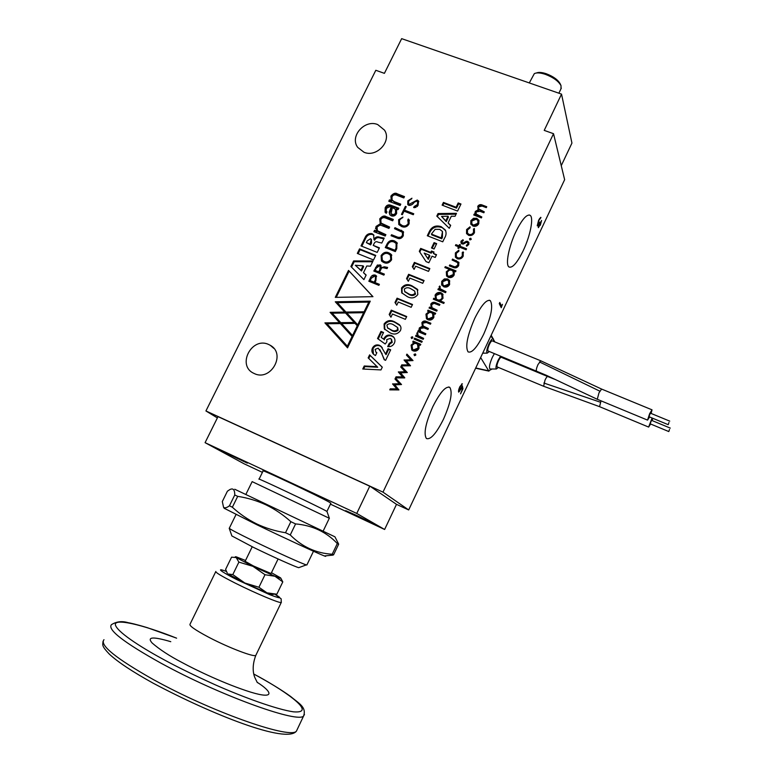 <?xml version="1.0" encoding="UTF-8"?>
<svg xmlns="http://www.w3.org/2000/svg" width="773" height="773" viewBox="0 0 773 773"><rect width="100%" height="100%" fill="white"/><g stroke="black" fill="none" stroke-linecap="round" stroke-linejoin="round"><path stroke-width="1.16" d="M254.133 541.293C238.538 533.679 230.228 529.341 229.204 528.259L231.871 535.931L253.457 547.371C272.386 556.608 295.595 567.005 298.716 567.672L306.34 564.889C302.91 564.077 276.077 551.97 254.133 541.293M271.062 573.518L253.38 565.942L245.138 561.304L252.211 546.762M325.046 555.864C326.109 556.512 325.868 556.531 324.312 555.932C318.602 553.806 284.677 538.143 256.868 524.751L224.228 508.286M232.364 507.233L237.698 496.363L234.77 494.962C234.77 489.58 233.079 487.821 229.687 489.676L227.407 491.203L222.315 501.551L223.561 507.31C224.769 508.315 226.731 507.813 229.446 505.793L232.364 507.233C239.669 513.939 247.804 519.514 256.781 523.959C265.854 528.21 275.439 531.128 285.517 532.732L290.252 534.955C302.108 546.849 316.089 553.275 332.206 554.231L333.578 554.821L332.767 555.149L326.428 555.739M323.104 531.196L234.741 489.241L334.941 536.82L323.104 531.196L329.279 518.325M237.698 496.363C247.544 497.86 257.003 500.701 266.076 504.895C275.062 509.272 283.324 514.876 290.861 521.688L285.517 532.732M245.833 494.507L252.153 481.627L329.308 518.268M259.071 479.212C254.481 476.323 315.626 505.204 325.394 510.547L326.989 511.494L329.385 518.335M259.1 479.134L263.091 470.989C258.646 467.829 319.751 496.633 329.385 502.237L330.844 503.281M224.779 451.963L247.35 463.143L214.73 447.596L224.779 451.963M357.068 515.63L377.243 525.601L345.676 510.653L357.068 515.63M364.006 152.262C376.644 157.798 391.998 141.227 384.529 130.154L377.726 124.579C364.701 119.003 349.367 136.473 357.725 147.392L364.006 152.262M254.346 373.572C270.763 381.765 286.435 353.841 270.27 345.309L268.733 344.526C251.756 336.265 236.48 365.59 253.815 373.32L254.346 373.572M443.528 419.111C450.688 402.839 452.775 392.259 449.799 387.389C445.77 385.891 440.098 392.326 432.803 406.714C425.623 423.073 423.478 433.672 426.377 438.494C430.542 440.04 436.252 433.576 443.528 419.111M483.705 334.168C491.164 317.075 493.358 305.895 490.295 300.62C486.623 299.17 481.463 305.055 474.806 318.263C467.327 335.472 465.085 346.671 468.071 351.87C471.849 353.387 477.067 347.483 483.705 334.168M523.166 250.752C530.21 236.161 533.94 217.657 530.123 215.319C526.79 213.947 522.094 219.319 516.026 231.446C508.847 246.278 505.281 264.617 508.924 266.946C512.354 268.395 517.098 262.994 523.166 250.752M226.054 452.727L243.939 461.558L226.054 452.727M357.957 516.2L373.939 524.075L357.957 516.2M376.103 226.605L375.523 228.721M225.281 452.572L238.181 458.843L225.281 452.572M529.292 82.933L534.336 73.619C536.684 72.459 540.375 72.71 545.419 74.363C553.429 77.435 558.647 81.242 561.053 85.764L560.947 88.905M536.472 72.971C538.626 72.053 541.892 72.304 546.25 73.744C553.449 76.508 558.135 79.928 560.299 84.006L560.976 85.581M500.595 356.16L498.16 360.189C496.092 364.991 495.493 367.919 496.372 368.992L498.382 367.417M490.507 368.992L490.024 368.992C488.836 367.562 489.609 363.668 492.362 357.3L494.391 353.599M493.541 341.395L493.396 338.903C492.449 338.226 490.99 339.869 489 343.821C486.816 348.874 486.217 351.986 487.193 353.145L489.348 351.512M497.31 366.972L497.145 366.904C496.653 366.006 497.097 363.957 498.488 360.769C499.735 358.247 500.682 357.097 501.329 357.329L547.584 376.48M488.178 351.029L487.995 350.952C487.444 349.966 487.898 347.802 489.357 344.449C490.662 341.83 491.667 340.651 492.362 340.912L540.704 360.778M652.103 418.009L648.624 427.073L650.615 424.01M651.098 413.439L652.025 409.825L649.61 413.748L647.552 420.116L649.6 416.976M669.515 429.44L668.8 431.556L669.515 429.44M650.093 423.788L651.552 420.348L670.278 428.097M668.964 422.502L668.22 424.677L668.964 422.502M668.22 424.677L649.02 416.734L649.726 414.56L650.547 413.217L669.737 421.13M306.949 564.841L306.34 564.889M245.534 560.483L236.316 556.86L235.301 556.763L236.19 557.555L252.935 566.329L274.966 576.272C279.42 578.069 281.314 578.61 280.647 577.914L271.458 572.696M234.77 494.962L229.446 505.793M333.578 554.821L338.671 544.163L334.941 536.82M290.252 534.955L295.586 523.92C312.427 525.389 326.341 531.93 337.308 543.545L332.206 554.231M280.802 578.136L282.792 581.895L274.966 576.272L264.994 574.726L252.935 566.329L238.886 562.116L236.19 557.555L231.571 557.159L225.6 569.372L227.31 573.199M290.861 521.688L295.586 523.92M338.671 544.163L337.308 543.545M264.994 574.726L258.926 587.258L244.828 583.006L232.808 574.59L238.886 562.116M282.792 581.895L276.85 594.215L266.965 592.843L258.926 587.258M232.808 574.59L228.161 574.02L244.828 583.006L266.965 592.843L271.671 594.447L274.125 594.224M272.685 594.128L271.671 594.447M330.429 504.151L384.625 529.476L356.749 513.446L205.077 442.668L244.181 463.839L262.424 472.361M356.749 513.446L369.755 486.207L218.015 416.628L205.077 442.668M218.015 416.628L369.755 486.207M384.625 529.476L396.501 504.344L369.842 486.12M396.501 504.344L408.675 509.948L382.983 492.14L205.927 410.956L217.377 417.913M205.927 410.956L375.813 70.285L384.403 73.348L401.66 38.65L561.527 94.122L544.221 130.386L553.526 133.7L382.983 492.14M458.94 245.833L455.867 244.635L455.423 245.563L458.486 246.761L457.858 248.085L458.785 248.452L459.423 247.128L466.119 249.756L466.563 248.819L459.867 246.201L460.505 244.877L459.568 244.519L458.94 245.833L459.346 246.645L459.974 245.321L459.568 244.519M453.297 266.327L449.77 264.926L449.316 265.854L452.959 267.303C455.413 268.453 457.326 267.864 458.708 265.535L458.756 262.26L452.572 259.081L452.128 260.018L457.79 262.714L457.771 265.158L455.152 266.888L453.297 266.327L455.568 267.661L455.152 266.888M447.596 278.966L444.378 278.918L441.741 281.304L441.615 284.706L443.818 286.841C446.34 287.585 448.272 286.793 449.635 284.474L449.393 280.377L447.596 278.966L449.77 281.053M435.17 298.832L433.759 298.252L433.315 299.19L443.75 303.441L444.195 302.494L440.001 300.794L443.016 298.291L442.658 293.982L440.948 292.706C438.426 291.981 436.484 292.793 435.102 295.122L435.624 299.547L434.213 298.977L433.982 299.46M435.209 314.244L435.653 313.307L428.039 310.176L427.585 311.113L428.996 311.693L425.962 314.157L426.503 318.785L427.952 319.79C430.484 320.563 432.445 319.771 433.837 317.432L433.885 313.703L435.209 314.244M417.14 335.666L416.019 335.192L415.565 336.139L423.189 339.318L423.643 338.371L418.145 335.695L417.439 332.554L416.792 333.26L417.623 336.313L416.512 335.849L416.241 336.419M412.763 337.965L412.396 336.757L411.168 337.299L411.555 338.506L412.763 337.965M415.758 355.155L415.314 353.899L414.019 354.421L414.473 355.667L415.758 355.155M383.553 332.477L380.983 331.395L377.524 338.535L385.186 343.995L386.867 341.84L386.78 339.569L390.268 338.439L391.138 338.98L391.679 341.772L389.244 343.357L387.688 346.584C390.674 346.99 392.906 345.831 394.385 343.106C395.418 340.642 395.042 338.487 393.254 336.661L391.534 335.579C388.404 334.429 385.93 335.298 384.113 338.188L383.795 339.231L381.176 337.386L383.553 332.477M406.714 316.534L391.273 310.147L389.177 314.476L390.935 317.22L392.481 314.012L405.361 319.346L406.714 316.534M417.807 294.523L417.275 289.189L412.212 285.962C407.96 283.672 404.405 284.348 401.535 287.991L401.709 292.793L407.255 296.59C411.478 298.871 414.995 298.175 417.807 294.523M429.846 268.569L414.396 262.395L412.318 266.685L414.086 269.371L415.623 266.192L428.503 271.362L429.846 268.569M396.849 388.887L390.259 388.838L389.766 389.863L398.936 389.93L394.752 384.848L401.525 384.529L395.457 378.007L394.984 379.002L399.332 383.698L392.587 383.978L397.37 389.447L392.587 383.978M408.347 364.914L401.757 364.885L401.274 365.909L410.511 365.764L406.24 360.914L413.004 360.566L406.936 354.111L406.453 355.107L410.821 359.754L404.076 360.063L408.849 365.513L402.279 365.494L401.757 364.885M441.122 226.644C435.518 224.914 431.469 226.789 428.976 232.277L427.295 235.746L442.745 241.814L444.456 238.268C446.263 235.465 446.552 232.702 445.296 229.977L441.122 226.644L445.673 230.721M430.783 252.394L420.696 248.404L419.304 251.283L426.058 261.612L428.87 262.733L432.03 256.192L435.209 257.448L436.542 254.675L433.363 253.418L434.04 252.037L431.46 251.012L430.783 252.394L431.247 253.186L431.914 251.805L431.46 251.012M413.642 207.551L418.067 205.386L418.551 201.028L417.275 200.043L409.226 204.285L408.569 203.753L408.714 201.057L411.951 198.226L407.825 200.854L407.738 204.516L408.84 205.386C411.023 205.512 412.83 204.439 414.251 202.168L416.84 201.135L417.613 201.753L417.497 204.516L414.164 206.497L413.642 207.551M402.318 214.691L404.037 211.155L413.275 214.72L413.748 213.754L404.53 210.15L406.221 206.681L405.39 206.362L401.477 214.363L402.318 214.691M402.066 225.436L399.583 223.658L399.448 220.044L402.955 217.068L398.617 219.716L398.771 224.479L401.545 226.499C404.637 227.813 407.158 226.914 409.101 223.812L409.091 219.783L408.289 219.001L407.767 220.073L408.26 223.494C406.54 225.948 404.472 226.595 402.066 225.436L402.569 226.267L407.091 226.209M398.037 237.301L391.534 234.731L391.051 235.717L397.573 238.297C399.912 239.186 401.825 238.335 403.293 235.746L403.293 231.581L394.984 227.677L394.501 228.663L402.395 232.296L402.453 235.417L400.617 237.282L398.037 237.301L398.549 238.113L392.056 235.543L391.824 236.026M467.501 229.987L470.148 227.764L470.032 226.808L466.592 229.552L466.525 233.514L468.583 235.321C471.172 235.978 473.134 235.098 474.458 232.683L474.38 228.479L473.491 229.059L473.52 232.306C472.496 234.19 470.97 234.876 468.94 234.364L467.452 233.069L467.501 229.987M475.521 214.575L474.197 214.063L473.752 214.981L481.376 217.909L481.821 216.981L476.158 213.995L476.158 211.947L479.956 211.29L483.84 212.768L484.285 211.85L478.593 208.836L478.622 206.826L482.159 206.072L486.294 207.647L486.739 206.729L482.603 205.154C480.622 204.178 479.009 204.565 477.762 206.304L478.284 209.754L475.298 211.435L474.941 213.126L475.897 215.425L474.419 215.242M350.894 266.501L363.909 279.633L366.141 275.043L363.494 272.676L366.769 265.98L370.48 266.173L373.001 261.003L353.619 260.945L350.894 266.501M357.31 253.418L373.523 259.96L375.746 255.39L359.542 248.877L357.31 253.418M377.205 252.404L379.437 247.853L373.224 245.37L374.055 243.669C374.944 241.717 376.296 241.224 378.094 242.181L381.785 243.051L384.191 238.123L379.881 237.301C377.34 236.229 375.378 236.944 374.006 239.437L373.543 234.75L371.987 233.659C368.528 233.166 366.112 234.721 364.711 238.335L361.001 245.911L377.205 252.404M376.316 230.837L374.557 230.267L373.871 231.678L385.215 236.036L385.882 234.673L377.359 230.683L377.089 227.301C378.084 225.407 379.601 224.817 381.649 225.532L388.935 228.412L389.602 227.049L381.041 223.03L380.809 219.706C381.804 217.812 383.321 217.223 385.369 217.938L392.655 220.798L393.322 219.445L386.249 216.672C384.336 215.319 382.162 216.054 379.736 218.885L380.287 223.764L376.016 226.47L376.857 231.649L374.557 230.267M396.781 248.606L396.916 242.596L394.52 240.915C391.138 239.688 388.539 240.915 386.722 244.597L385.263 247.582L395.332 251.592L396.781 248.606M391.582 259.796L391.302 254.53C387.428 251.157 384.036 251.505 381.108 255.592L381.476 260.965C385.36 264.231 388.732 263.844 391.582 259.796M383.872 275.12L384.365 274.115L379.562 272.173L380.905 269.419C381.485 267.632 382.77 267.197 384.78 268.115L387.06 268.579L387.621 267.419L384.336 266.801L381.186 267.748L380.77 265.236L377.388 265.023L373.813 271.043L383.872 275.12M368.837 281.237L378.896 285.343L379.388 284.338L375.002 282.551L375.871 280.763L376.258 275.739L375.253 275.062C372.876 274.637 371.185 275.768 370.199 278.444L368.837 281.237M339.531 322.679L324.921 322.892L347.541 347.85L370.267 301.17L335.279 301.799L344.71 312.099L330.11 312.331L340.149 323.346L325.559 323.558L347.55 347.821M335.279 297.373L372.963 296.668L348.517 270.405L335.279 297.373M400.124 205.521L400.781 204.169L394.278 201.656L392.104 200.062L391.979 196.912C392.974 195.028 394.491 194.438 396.53 195.144L403.825 197.956L404.482 196.603L397.409 193.878C395.496 192.535 393.322 193.279 390.906 196.1L391.215 200.42L389.457 199.869L388.78 201.26L400.124 205.521M386.983 211.85L386.21 211.203L386.384 208.314L390.123 206.584L391.157 206.98L389.167 212.304L389.805 214.72L391.312 215.86C393.679 216.527 395.457 215.725 396.655 213.445L396.414 209.048L398.124 209.609L398.81 208.208L390.858 205.251C388.297 204.343 386.394 205.193 385.167 207.811L385.07 212.256L386.278 213.3L386.983 211.85M377.147 366.624L364.238 365.987L362.769 369.011L380.973 369.919L382.287 367.185L369.62 354.865L368.161 357.87L377.707 367.233L364.817 366.586L364.238 365.987M476.699 218.295L473.501 218.286L470.873 220.653L470.767 223.996L472.97 226.064C475.492 226.769 477.424 225.977 478.767 223.687L478.845 220.257L476.699 218.295L479.067 220.817M471.23 239.408L470.776 238.21L469.491 238.731L469.945 239.93L471.23 239.408M436.668 243.65L434.088 242.635L431.508 247.969L434.088 248.993L436.668 243.65M456.485 213.338L438.04 213.561L436.803 216.111L449.268 228.286L450.688 225.349L448.089 222.924L451.306 216.237L455.065 216.276L456.485 213.338M402.607 376.886L396.018 376.847L395.525 377.871L404.685 377.92L400.501 372.866L407.274 372.528L401.206 366.044L400.723 367.04L405.081 371.707L398.346 372.006L403.12 377.466L398.346 372.006M456.109 207.261L443.441 202.41L442.117 205.145L457.568 211.077L460.979 204.014L458.196 202.951L456.109 207.261L456.524 208.13L458.602 203.821L458.196 202.951M424.087 280.522L408.637 274.289L406.559 278.589L408.318 281.285L409.854 278.106L422.734 283.305L424.087 280.522M412.521 304.494L397.071 298.165L394.984 302.485L396.742 305.209L398.288 302.011L411.168 307.306L412.521 304.494M400.385 330.651C401.438 328.322 401.081 326.322 399.303 324.641L394.819 321.964C390.568 319.626 387.002 320.293 384.113 323.955L384.278 328.815L389.814 332.68C394.037 335.009 397.554 334.332 400.385 330.651M372.46 348.014C371.349 350.633 371.832 352.817 373.919 354.575L375.485 355.532L376.857 352.701L375.929 352.14L375.147 349.348L378.19 348.159L381.572 352.981L384.191 359.725L385.601 360.334L390.674 349.802L388.094 348.71L385.534 354.015L380.992 346.265L379.359 345.251C376.393 344.333 374.093 345.251 372.46 348.014L373.021 348.642C374.654 345.889 376.944 344.971 379.91 345.889L379.359 345.251M420.338 345.27L420.792 344.323L413.169 341.135L412.714 342.081L414.125 342.671L411.081 345.135L411.883 350.092L413.062 350.836C415.594 351.618 417.555 350.836 418.956 348.478L419.014 344.719L420.338 345.27M422.213 341.347L414.599 338.159L414.144 339.105L421.758 342.294L422.213 341.347M419.546 331.163L418.222 330.612L417.768 331.559L425.392 334.728L425.846 333.781L420.647 331.259L420.212 328.457L424.029 327.858L427.913 329.462L428.368 328.515L423.14 325.974L422.734 323.201L426.3 322.496L430.435 324.206L430.88 323.259L426.754 321.558C424.773 320.505 423.16 320.872 421.884 322.65L422.367 326.225L419.362 327.907L418.985 329.656L420.029 331.83L418.705 331.279L418.435 331.83M430.89 307.654L429.517 307.094L429.063 308.031L436.687 311.152L437.141 310.215L431.972 307.683L431.634 304.678L434.078 303.316L439.451 305.374L439.905 304.436L436.011 302.852C433.866 301.75 432.126 302.175 430.774 304.137L431.353 308.359L429.981 307.799L429.74 308.311M439.499 289.083L438.378 288.629L437.933 289.566L445.557 292.648L446.002 291.711L440.233 288.793L439.789 286.01L439.141 286.725L439.943 289.817L438.6 289.836M455.539 271.816L455.993 270.879L445.296 266.627L444.852 267.555L449.393 269.371L446.311 271.796L446.562 275.971L448.321 277.343C450.843 278.087 452.804 277.294 454.186 274.975L454.224 271.294L455.539 271.816M456.263 253.38L458.92 251.157L458.804 250.191L455.365 252.945L455.413 257.167L457.336 258.762C459.925 259.428 461.887 258.559 463.22 256.134L463.153 251.901L462.264 252.471L462.283 255.747C461.249 257.631 459.722 258.317 457.703 257.796L456.321 256.665L456.263 253.38M461.925 241.601L463.346 240.616L462.998 239.727L460.988 241.234L461.008 243.051L462.07 243.92L463.414 244.036L466.409 242.307L467.839 242.838L467.849 244.142L466.332 245.331L466.737 246.22L468.805 244.461L468.796 242.364L467.665 241.389L466.312 241.282L463.288 242.993L461.954 242.538L461.925 241.601M499.271 303.576L501.252 307.702L502.45 304.33L501.561 306.195L499.793 302.475L499.271 303.576M540.298 225.272L541.583 220.45L538.82 226.518L539.796 222.035L537.718 224.682L538.829 220.576L540.955 217.435L538.675 220.044L537.216 225.803L538.588 225.078L538.356 227.668L539.96 225.136M462.283 389.312L460.544 393.853L462.94 388.78L462.351 385.853L459.288 391.099L460.109 387.031L462.37 383.766L459.896 386.626C458.66 389.379 458.254 391.225 458.689 392.133L461.974 387.775L462.283 389.312M553.526 133.7L564.638 179.684L408.675 509.948M456.099 245.824L455.867 244.635M456.283 245.447L459.346 246.645M466.303 249.37L460.273 247.012L459.867 246.201M458.524 248.346L458.486 246.761M449.992 266.125L449.77 264.926M450.195 265.699L453.722 267.1M455.568 267.661L458.186 265.931L457.771 265.158M458.186 265.931L457.79 262.714M452.794 260.279L452.572 259.081M452.997 259.873L456.698 261.332L456.283 260.549M456.698 261.332L459.036 262.839M441.741 281.304L442.185 282.048L444.823 279.671L444.378 278.918M444.823 279.671L448.021 279.72M442.108 285.566L441.615 284.706M442.05 285.45L442.185 282.048M434.213 298.977L433.759 298.252M443.064 294.668L441.393 293.431C438.871 292.716 436.929 293.518 435.557 295.846L435.624 299.547M435.557 295.846L435.102 295.122M441.393 293.431L440.948 292.706M443.982 302.948L440.001 300.794M428.039 310.176L435.45 313.732M426.474 318.756L425.962 314.157M426.435 314.853L429.459 312.389L428.996 311.693M428.252 311.393L428.503 310.881M416.512 335.849L416.019 335.192M417.893 333.24L417.275 333.926L417.623 336.313M417.275 333.926L416.792 333.26M423.459 338.748L418.183 335.733M419.024 336.699L418.541 336.042M411.168 337.299L411.661 337.956L412.859 337.405M412.859 337.366L412.396 336.757M411.565 338.516L411.661 337.956M414.019 354.421L414.512 355.039L415.806 354.527L415.314 353.899M414.434 355.648L414.512 355.039M378.171 338.999L381.533 332.052L380.983 331.395M381.533 332.052L383.379 332.834M383.795 339.231L381.176 337.386M384.336 339.869L384.113 338.188M384.654 338.845C386.471 335.946 388.935 335.076 392.066 336.236L391.534 335.579M392.066 336.236L394.017 337.54M388.481 346.681L389.776 343.995L389.244 343.357M389.776 343.995L392.211 342.42L391.679 341.772M392.211 342.42L391.582 339.531M389.177 314.476L389.708 315.162L391.795 310.843L391.273 310.147M391.795 310.843L406.521 316.93M390.974 317.133L389.708 315.162M401.535 287.991L402.037 288.716C404.907 285.092 408.463 284.416 412.705 286.696L412.212 285.962M412.705 286.696L417.903 290.117M402.124 293.363L402.037 288.716M412.811 267.439L414.879 263.168L414.396 262.395M414.879 263.168L429.604 269.062M390.568 389.863L390.259 388.838M390.8 389.399L397.37 389.447M393.119 384.558L392.665 383.823M393.196 384.394L399.854 384.268L399.332 383.698M395.515 379.582L395.989 378.586L395.457 378.007M395.989 378.586L401.516 384.539M404.598 360.653L404.153 359.899M404.666 360.508L411.313 360.363L410.821 359.754M406.985 355.677L406.936 354.111M407.439 354.739L412.975 360.624M410.502 365.793L406.24 360.914M441.567 227.484C435.972 225.745 431.923 227.62 429.43 233.108L428.02 236.036M419.797 252.037L421.169 249.206L420.696 248.404M421.169 249.206L431.247 253.186M431.914 251.805L433.788 252.549M436.301 255.187L433.363 253.418M418.802 201.608L417.749 200.912L414.975 201.482M414.164 206.497L414.463 207.724M417.613 201.753L417.971 205.386L417.198 206.604M415.961 207.444L414.647 207.357M408.849 200.806L407.941 204.787M411.565 199.019L410.743 199.192M414.637 201.772C413.053 204.024 411.42 205.154 409.719 205.145L408.569 203.753M405.39 206.362L405.883 207.222L402.25 214.662M404.53 210.15L405.023 211.01L413.478 214.314M399.815 224.044L402.569 226.267M408.25 225.156L408.444 220.846M408.366 220.692L408.772 219.851L409.41 220.402M408.289 219.001L408.772 219.851M399.757 219.513L398.868 224.614M402.607 217.793L400.858 218.392M391.534 234.731L392.056 235.543M402.607 232.634L402.53 236.944L400.781 238.219L398.549 238.113M394.984 227.677L395.264 228.972M401.496 230.238L401.999 231.059L395.496 228.499M403.641 232.209L401.999 231.059M467.733 233.649L469.337 235.185L468.94 234.364M469.337 235.185C471.356 235.697 472.873 235.021 473.907 233.137L473.52 232.306M473.907 233.137L474.38 228.479M466.679 233.775L466.592 229.552M466.989 230.393L470.139 227.697M474.574 214.923L474.197 214.063M478.284 209.754L478.661 210.623L475.675 212.295L475.405 214.382M475.327 213.986L474.941 213.126M475.675 212.295L475.298 211.435M486.439 207.348L482.97 206.033C480.99 205.058 479.376 205.434 478.139 207.183L477.936 209.251M478.139 207.183L477.762 206.304M483.985 212.469L481.676 211.589L478.593 208.836M481.531 217.59L476.487 214.749M353.619 260.945L354.198 261.718L351.531 267.149M372.634 261.776L354.198 261.718M363.494 272.676L366.064 275.217M359.542 248.877L360.112 249.669L358.112 253.747M375.523 255.863L360.112 249.669M379.195 248.336L373.224 245.37M373.968 235.417L372.538 234.47C369.127 233.948 366.702 235.504 365.281 239.147L361.803 246.229M373.919 239.408L374.557 240.248L374.006 239.437M379.881 237.301L380.422 238.113C377.871 237.05 375.92 237.755 374.557 240.248M383.843 238.838L380.422 238.113M376.248 230.856L376.799 231.678M380.287 223.764L380.828 224.595L376.557 227.301L376.586 231.243M393.061 219.976L386.78 217.522C384.809 216.169 382.635 216.904 380.277 219.725L380.674 224.354M389.35 227.571L383.63 225.32L381.282 223.397M385.63 235.176L379.91 232.915L377.572 231.011M375.108 231.088L374.692 231.939M397.332 243.292L395.032 241.717C391.66 240.49 389.07 241.717 387.244 245.399L386.036 247.882M382.606 254.877L381.649 256.365L381.485 260.974M391.795 255.274C388.829 252.568 385.862 252.327 382.906 254.559M384.142 274.57L379.562 272.173M377.089 266.588L374.586 271.352M377.388 265.023L377.717 265.951M381.108 265.815L377.929 265.786M387.244 268.202L382.48 267.709M370.199 278.444L370.76 279.188L369.61 281.546M376.644 276.328L375.804 275.816L372.857 276.251M371.591 277.671L370.76 279.188M375.002 282.551L379.176 284.773M324.921 322.892L325.559 323.558M330.11 312.331L340.149 323.346M344.71 312.099L345.318 312.785L330.738 313.017M369.919 301.895L335.917 302.494M372.857 296.668L348.517 270.405M349.116 271.159L336.255 297.354M392.104 200.062L394.79 202.526L400.511 204.739M389.457 199.869L389.592 201.521M391.157 200.449L391.669 201.318L389.979 200.738M391.215 200.42L391.669 201.318M404.202 197.183L397.921 194.757C395.94 193.424 393.776 194.168 391.428 196.98L391.244 200.458M390.858 205.251L391.37 206.12C388.819 205.203 386.925 206.053 385.688 208.671L385.244 212.459M396.211 207.338L396.713 208.188L391.37 206.12M398.51 208.816L396.713 208.188M396.414 209.048L396.926 209.908M396.539 209.183L396.849 209.705M389.167 212.304L389.959 214.913M391.157 206.98L391.679 207.84L389.689 213.155M363.619 369.059L364.817 366.586M368.75 358.45L370.19 355.483L369.62 354.865M370.19 355.483L382.268 367.233M470.873 220.653L471.259 221.493L473.878 219.136L473.501 218.286M473.878 219.136L477.076 219.146M470.999 224.45L471.259 221.493M469.491 238.731L469.878 239.553L471.163 239.031L470.776 238.21M432.213 248.249L434.532 243.447L434.088 242.635M434.532 243.447L436.407 244.181M437.392 216.672L438.484 214.421L438.04 213.561M438.484 214.421L456.06 214.198M450.543 225.658L448.089 222.924M396.327 377.871L396.018 376.847M396.539 377.427L403.12 377.466M398.868 372.596L398.424 371.842M398.945 372.441L405.593 372.306L405.081 371.707M401.255 367.61L401.718 366.644L401.206 366.044M401.718 366.644L407.255 372.567M404.772 377.746L400.501 372.866M442.832 205.425L443.866 203.289L443.441 202.41M443.866 203.289L456.524 208.13M458.602 203.821L460.679 204.623M406.559 278.589L407.052 279.333L409.13 275.043L408.637 274.289M409.13 275.043L423.855 280.986M408.318 281.275L407.052 279.333M394.984 302.485L395.505 303.19L397.593 298.88L397.071 298.165M397.593 298.88L412.318 304.92M396.771 305.151L395.505 303.19M384.113 323.955L384.654 324.621C387.534 320.969 391.099 320.312 395.341 322.641L394.819 321.964M395.341 322.641L400.221 325.742M384.964 329.694L384.278 328.815M384.819 329.472L384.654 324.621M373.465 354.179L373.021 348.642M379.91 345.889L382.268 347.599M388.094 348.71L388.635 349.338L386.075 354.643L385.534 354.015M388.635 349.338L390.51 350.13M384.558 359.889L379.891 349.599M375.862 352.082L376.741 352.952M413.169 341.135L420.618 344.69M411.767 349.966L411.081 345.135M411.584 345.773L414.618 343.309L414.125 342.671M413.381 342.362L413.661 341.782M414.811 339.386L414.599 338.159M415.082 338.816L422.039 341.724M418.705 331.279L418.222 330.612M422.367 326.225L422.85 326.902L419.845 328.573L420.029 331.83M419.468 330.313L418.985 329.656M419.845 328.573L419.362 327.907M430.687 323.665L427.218 322.235C425.247 321.191 423.623 321.549 422.358 323.336L422.618 326.583M422.358 323.336L421.884 322.65M428.174 328.911L423.237 326.119M425.652 334.168L420.744 331.395M429.981 307.799L429.517 307.094M439.692 304.881L436.465 303.567C434.32 302.465 432.58 302.89 431.237 304.842L431.353 308.359M431.237 304.842L430.774 304.137M436.929 310.64L432.117 307.896M432.861 308.804L432.407 308.098M438.832 289.363L438.378 288.629M440.32 286.88L439.586 287.459L439.721 289.44M439.586 287.459L439.141 286.725M440.233 286.754L439.789 286.01M445.779 292.175L440.475 289.189M441.344 290.184L440.9 289.45M445.296 266.627L445.731 267.4L455.741 271.391M446.639 276.077L446.311 271.796M446.746 272.56L448.997 270.405M449.809 270.125L449.393 269.371M456.534 257.09L457.703 257.796M458.109 258.578C460.128 259.11 461.655 258.424 462.689 256.539L462.283 255.747M462.689 256.539L462.264 252.471M462.669 253.273L463.549 252.703M463.529 252.655L463.153 251.901M455.519 257.322L455.365 252.945M455.78 253.737L458.911 251.051M462.302 243.244L462.882 243.795L462.476 242.983M462.882 243.795L463.694 243.804L463.288 242.993M463.694 243.804L464.988 243.041L464.592 242.22M464.988 243.041L466.708 242.094L466.312 241.282M466.708 242.094L468.061 242.21L467.665 241.389M468.061 242.21L469.008 242.896M466.757 246.21L466.332 245.331M466.728 246.133L468.245 244.954L467.849 244.142M468.245 244.954L467.839 242.838M461.21 243.34L460.988 241.234M461.394 242.055L463.336 240.567M501.406 306.127L500.952 307.094M499.59 302.9L501.561 306.195M539.061 226.47L538.24 227.436M537.844 225.958L537.341 225.774L538.588 225.078M540.501 217.406L540.453 218.556M540.027 218.392L539.496 218.517M538.781 223.957L538.423 225.02M458.65 392.075L459.8 390.954M461.694 383.93L461.839 384.886M458.602 390.336L459.23 391.032M462.061 386.645L462.94 388.78M448.784 281.44L449.123 284.841L444.707 286.648L443.093 285.16M442.108 295.16L442.504 298.658C441.46 300.475 439.972 301.103 438.03 300.523L436.445 299.103M432.957 314.07L433.373 317.703L428.88 319.539L427.353 318.128M415.507 294.127L415.024 293.402C413.12 295.093 410.994 295.228 408.637 293.808L404.685 291.479L404.327 289.044C406.298 287.401 408.482 287.305 410.869 288.754L414.589 291.015L415.507 294.127C413.623 295.817 411.507 295.953 409.13 294.532L404.801 291.643M442.494 231.504L442.436 237.33L441.741 238.77L431.846 234.895L431.392 234.074L435.17 229.32L439.75 229.378L442.494 231.504L441.306 237.958L441.741 238.77M428.261 259.37L429.904 255.96L429.45 255.167L427.798 258.588L424.193 253.08L427.798 258.588M363.078 265.825L363.648 266.588L361.493 270.985L355.28 265.255L363.078 265.825L360.914 270.231L355.28 265.255M371.426 239.495L371.504 243.147L370.634 244.915L366.354 242.625L367.223 240.857L370.489 238.741L371.282 239.282L370.074 244.113L366.354 242.625M396.414 243.92L396.578 248.819L395.486 251.051L387.109 247.718L386.587 246.916L387.35 245.36C388.8 242.075 391.022 240.944 393.998 241.978L396.114 243.456L396.066 248.027L394.974 250.268L386.587 246.916M390.838 255.979L391.273 260.23C388.577 263.419 385.775 263.632 382.857 260.859L382.403 260.211M380.21 266.27L380.751 267.033L380.306 270.453L379.272 272.589L375.137 270.376L376.229 268.134L379.514 265.806L380.21 266.27L379.765 269.7L378.722 271.835L375.137 270.376M375.688 276.927L375.91 280.522L374.721 282.947L370.161 280.58L371.349 278.145L374.721 276.145L375.485 276.637L375.359 279.778L374.171 282.213L370.161 280.58M354.218 322.467L354.807 323.133L341.415 323.327L340.796 322.66L332.177 313.2L345.531 312.988L354.218 322.467L340.796 322.66M363.658 312.698L364.228 313.384L358.305 325.549L346.797 312.968L363.658 312.698L357.725 324.882L358.305 325.549M368.818 302.098L369.388 302.803L364.682 312.466L346.584 312.765L337.347 302.658L368.818 302.098L364.102 311.78L364.682 312.466M340.97 324.245L352.681 337.105L347.947 346.835L326.998 323.771L340.352 323.578L340.97 324.245M357.271 325.81L357.86 326.467L353.135 336.187L341.618 323.558L355.039 323.365L357.271 325.81L352.536 335.53M391.041 213.657L392.394 207.464L395.515 209.406L395.534 212.71C394.761 214.72 393.264 215.039 391.041 213.657L391.563 214.508C393.776 215.88 395.274 215.57 396.047 213.561L395.728 209.763M477.907 220.701L478.207 224.17L473.801 225.987L471.82 223.726L471.81 221.01L476.265 219.213L477.907 220.701L477.83 223.329L473.424 225.146L473.801 225.987M445.808 220.798L441.557 216.43L446.243 221.648L448.456 217.058L448.031 216.208L445.808 220.798L446.243 221.648M397.689 327.752L398.124 330.168C396.23 331.868 394.104 331.994 391.737 330.535L387.495 327.742M418.038 344.98L418.522 348.691L414.019 350.527L412.589 349.27M453.365 271.796L453.683 275.323L449.2 277.178L447.606 275.661M561.246 165.683L571.943 143.082L561.527 94.122M354.739 514.953L368.344 521.456L354.739 514.953M449.123 284.841L448.698 284.097L444.272 285.904L444.707 286.648M444.272 285.904L442.929 284.889L442.678 281.681L447.152 279.903L448.533 281.005L448.698 284.097M442.504 298.658L442.059 297.934C441.016 299.76 439.528 300.378 437.586 299.808L438.03 300.523M437.586 299.808L436.301 298.871L436.04 295.508L440.513 293.643L441.789 294.639L442.059 297.934M433.373 317.703L432.919 317.007L428.416 318.853L428.88 319.539M428.416 318.853L427.305 318.07L426.909 314.534C427.962 312.707 429.459 312.089 431.411 312.688L432.609 313.548L432.919 317.007M408.637 293.808L409.13 294.532M414.782 291.257L415.024 293.402M441.306 237.958L431.392 234.074M424.193 253.08L429.45 255.167M361.493 270.985L360.914 270.231M370.634 244.915L370.074 244.113M395.486 251.051L394.974 250.268M381.939 255.921C384.703 252.703 387.534 252.52 390.433 255.37L390.752 259.457C388.027 262.656 385.215 262.868 382.316 260.086L381.939 255.921M379.272 272.589L378.722 271.835M374.721 282.947L374.171 282.213M357.725 324.882L346.797 312.968M346.584 312.765L337.347 302.658M364.102 311.78L345.975 312.079M352.681 337.105L352.092 336.458L347.338 346.207M340.352 323.578L352.092 336.458M478.207 224.17L477.83 223.329M473.424 225.146L471.82 223.726M441.557 216.43L448.031 216.208M398.124 330.168L397.602 329.501C395.699 331.202 393.563 331.327 391.206 329.878L391.737 330.535M397.882 328.003L397.37 327.337L397.602 329.501M391.206 329.878L387.553 327.81L386.915 325.037C388.887 323.385 391.07 323.298 393.457 324.776L397.37 327.337M418.522 348.691L418.038 348.053L413.526 349.889L414.019 350.527M413.526 349.889L412.637 349.319L412.028 345.512C413.082 343.685 414.589 343.077 416.541 343.676L417.536 344.323L418.038 348.053M453.683 275.323L453.268 274.56L448.775 276.415L449.2 277.178M448.775 276.415L447.412 275.314L447.248 272.154C448.292 270.347 449.789 269.729 451.741 270.299L453.162 271.429L453.268 274.56M231.001 455.22L229.852 454.679M357.174 516.006L356.575 515.736M363.803 519.127L362.788 518.635M494.807 341.917L493.638 339.772M492.913 338.419L491.184 335.221M475.714 367.977L488.681 370.808L480.651 357.541M488.681 370.808L492.101 368.992M502.411 357.773L502.518 356.952M652.083 420.56L652.827 418.309M256.047 654.895L255.805 655.388C254.085 657.35 229.446 648.016 209.898 637.841L208.121 636.913C194.96 629.869 188.941 625.618 190.052 624.169L215.706 571.74M215.841 571.45C215.058 572.242 221.281 576.001 234.499 582.736L236.277 583.625C255.853 593.442 279.981 603.529 281.237 602.505L281.382 602.235M297.392 729.094L296.465 731.065C291.411 739.394 217.339 714.155 158.909 682.588L153.518 679.67C115.94 658.461 99.427 645.126 103.988 639.677M176.611 638.16L147.411 627.705C135.729 624.159 130.231 623.028 128.115 622.68C121.999 620.854 116.443 621.521 111.447 624.671C107.167 629.589 123.835 642.508 161.47 663.447L166.871 666.336C225.329 697.575 298.938 723.48 303.625 715.924L304.465 714.445M555.845 379.736L547.719 376.528C547.139 376.374 546.24 377.562 545.023 380.084L543.632 386.268M601.471 389.012L540.858 360.846L538.018 364.498C536.549 367.861 536.027 370.025 536.443 370.992L536.597 371.059M601.036 400.849L599.548 406.666M597.278 399.283L598.988 392.848L601.587 389.061L651.929 409.796M257.332 682.607L254.955 677.776C254.327 676.385 250.848 668.326 255.805 655.388L281.237 602.505L281.179 598.853L274.956 594.244C282.744 598.824 280.879 598.92 269.352 594.524L237.446 579.924C227.581 575.141 211.957 566.145 226.267 571.363M257.196 682.317C272.202 691.767 275.671 699.826 250.471 692.067C225.484 684.25 195.946 670.075 182.051 662.519C169.538 655.997 159.567 649.484 152.126 642.991C146.706 636.836 152.919 636.401 170.775 641.687M253.815 674.066C278.695 687.033 320.264 713.923 293.547 711.846C276.811 709.469 243.389 697.294 215.058 684.723C194.313 675.302 177.577 667.128 164.842 660.2C144.976 649.533 119.158 633.754 115.641 625.628C111.93 617.347 142.657 624.545 176.592 638.169M421.556 337.956L421.072 337.299M429.43 233.108L428.976 232.277M417.749 200.912L417.275 200.043M417.497 204.516L417.971 205.386M407.825 200.854L408.308 201.734M409.226 204.285L409.719 205.145M408.26 223.494L408.753 224.325M398.617 219.716L399.119 220.556M402.453 235.417L402.955 236.229M482.97 206.033L482.603 205.154M481.676 211.589L481.308 210.72M478.98 216.614L478.613 215.754M364.711 238.335L365.281 239.147M371.987 233.659L372.538 234.47M376.016 226.47L376.557 227.301M379.736 218.885L380.277 219.725M386.249 216.672L386.78 217.522M383.099 224.489L383.63 225.32M379.369 232.093L379.91 232.915M387.244 245.399L386.722 244.597M394.52 240.915L395.032 241.717M381.108 255.592L381.649 256.365M375.581 267.419L376.132 268.173M380.036 264.733L380.577 265.497M384.336 266.801L384.867 267.564M394.79 202.526L394.278 201.656M390.906 196.1L391.428 196.98M397.409 193.878L397.921 194.757M385.167 207.811L385.688 208.671M382.123 353.609L381.572 352.981M427.218 322.235L426.754 321.558M425.865 327.955L425.401 327.288M423.111 333.105L422.628 332.448M436.465 303.567L436.011 302.852M434.832 309.789L434.378 309.084M443.876 291.411L443.441 290.677M442.436 237.33L442.001 236.509M371.504 243.147L370.943 242.345M396.578 248.819L396.066 248.027M390.752 259.457L391.273 260.23M380.306 270.453L379.765 269.7M375.359 279.778L375.91 280.522M396.047 213.561L395.534 212.71M600.466 402.231L543.873 383.031M539.448 361.919L599.829 391.157M229.33 528.181L236.007 514.567M224.354 508.47L223.561 507.31M326.931 511.426L330.892 503.184M384.529 130.154L385.099 131.236M270.27 345.309L273.893 348.41M448.688 386.954L449.799 387.389M489.193 300.214L490.295 300.62M529.061 214.952L530.123 215.319M496.372 368.992L490.024 368.992M487.193 353.145L482.719 353.155M648.624 427.073L599.433 406.617L543.496 386.22L497.145 366.904M647.552 420.116L597.162 399.235L546.279 375.272L487.995 350.952M668.8 431.556L650.064 423.778M306.871 564.995L313.48 551.246M278.096 558.976L271.023 573.595M324.312 555.932L332.767 555.149M103.041 641.29C102.674 645.3 101.514 645.861 109.312 654.103C117.854 662.046 132.463 671.727 153.141 683.168C211.58 714.31 286.86 744.264 296.465 731.065L303.625 715.924C306.707 706.976 298.639 703.285 290.687 696.512C281.353 689.777 269.052 682.288 253.805 674.037M449.393 280.377L449.722 280.966M442.658 293.982L443.035 294.6M418.145 335.695L418.637 336.352M393.254 336.661L393.776 337.308M417.275 289.189L417.758 289.923M445.296 229.977L445.731 230.808M399.583 223.658L400.085 224.489M467.452 233.069L467.849 233.9M476.158 213.995L476.535 214.855M373.543 234.75L373.881 235.243M381.041 223.03L381.572 223.861M377.359 230.683L377.9 231.504M396.916 242.596L397.274 243.176M391.302 254.53L391.766 255.225M386.21 211.203L386.732 212.063M399.303 324.641L399.815 325.307M380.992 346.265L381.533 346.903M375.929 352.14L376.49 352.768M423.14 325.974L423.614 326.65M420.647 331.259L421.13 331.926M431.972 307.683L432.436 308.388M440.233 288.793L440.678 289.527M456.321 256.665L456.727 257.457M461.954 242.538L462.36 243.35M538.82 226.518L538.327 226.334M459.288 391.099L458.795 390.887M442.929 284.889L443.373 285.624M436.301 298.871L436.755 299.595M427.305 318.07L427.778 318.756M404.685 291.479L405.187 292.204M382.316 260.086L382.857 260.859M387.553 327.81L388.094 328.477M412.637 349.319L413.13 349.947M447.412 275.314L447.838 276.067M561.324 88.112L558.889 93.204M475.608 368.199L488.98 371.117M493.261 338.767L490.72 336.216"/></g></svg>
